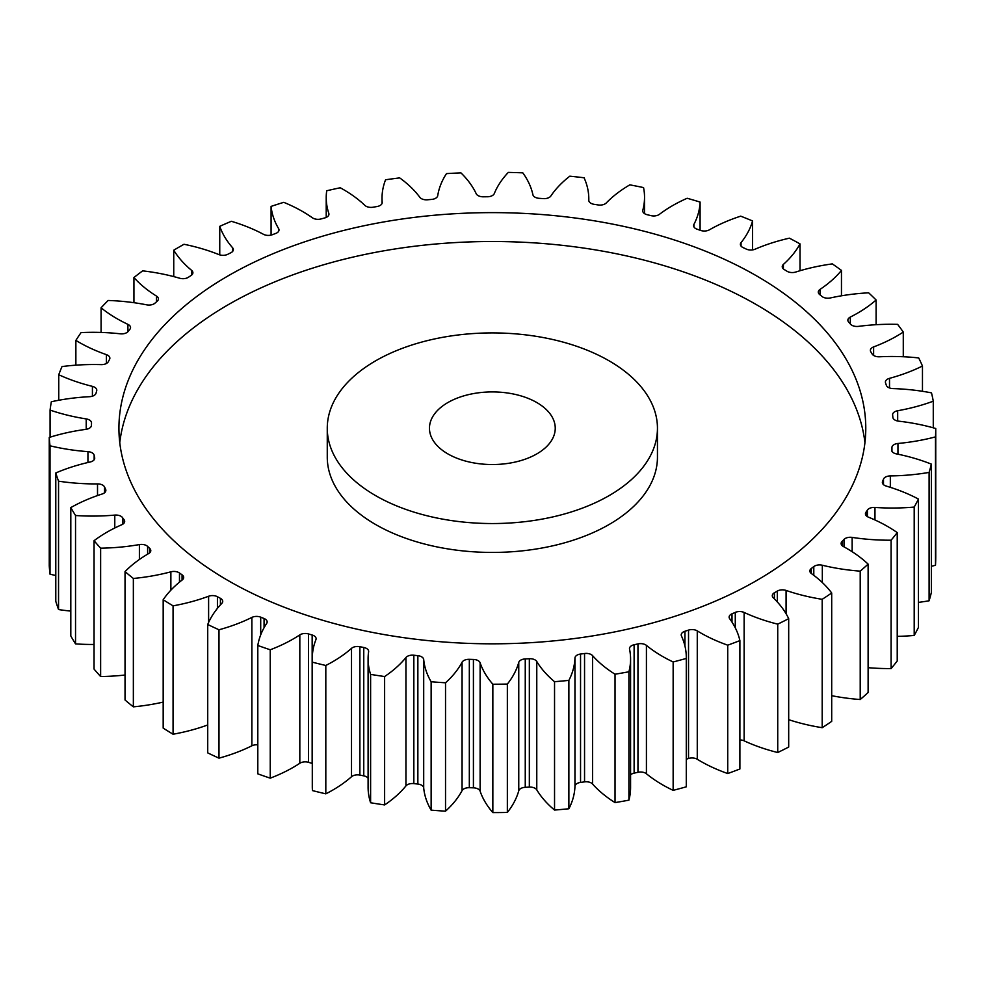 <?xml version="1.0" encoding="UTF-8"?>
<svg xmlns="http://www.w3.org/2000/svg" width="985" height="985" viewBox="0 0 985 985"><rect width="100%" height="100%" fill="white"/><g stroke="black" fill="none" stroke-linecap="round" stroke-linejoin="round"><path stroke-width="1.48" d="M375.617 495.627A165.098 95.311 0 0 0 555.54 516.288A165.098 95.311 0 0 0 657.451 428.229A165.098 95.311 0 0 0 609.099 360.83A165.098 95.311 0 0 0 429.177 340.17A165.098 95.311 0 0 0 327.266 428.229A165.098 95.311 0 0 0 375.617 495.627M657.451 428.229L657.451 457.114A165.098 95.311 180 0 1 555.54 545.173A165.098 95.311 180 0 1 375.617 524.512A165.098 95.311 180 0 1 327.266 457.114L327.266 428.229M119.764 442.671A373.426 215.592 180 0 1 361.101 255.275A373.426 215.592 180 0 1 756.406 304.661A373.426 215.592 180 0 1 864.941 442.671M756.406 275.775A373.426 215.592 0 0 0 349.453 229.037A373.426 215.592 0 0 0 118.926 428.229A373.426 215.592 0 0 0 228.311 580.682A373.426 215.592 0 0 0 635.263 627.408A373.426 215.592 0 0 0 865.778 428.229A373.426 215.592 0 0 0 756.406 275.775M536.825 402.557A62.892 36.31 0 0 0 468.294 394.677A62.892 36.31 0 0 0 429.46 428.229A62.892 36.31 0 0 0 447.879 453.9A62.892 36.31 0 0 0 516.423 461.768A62.892 36.31 0 0 0 555.244 428.229A62.892 36.31 0 0 0 536.825 402.557M831.697 695.693A145.201 83.823 180 0 0 860.213 699.522L860.213 571.14A443.398 255.989 0 0 0 868.117 564.122A145.201 83.823 180 0 0 846.743 548.411A145.201 83.823 180 0 0 843.382 546.527A7.166 4.137 180 0 1 843.209 546.441A7.166 4.137 180 0 1 841.116 543.511A7.166 4.137 180 0 1 842.027 541.491L842.027 545.542M844.022 546.884L844.022 539.411A7.166 4.137 180 0 1 852.148 537.404A145.201 83.823 180 0 0 891.093 540.199A443.398 255.989 0 0 0 897.224 532.602A145.201 83.823 180 0 0 887.547 526.433A145.201 83.823 180 0 0 868.475 517.174A7.166 4.137 180 0 1 867.539 516.719A7.166 4.137 180 0 1 865.433 513.788A7.166 4.137 180 0 1 865.926 512.286L865.926 515.29M867.403 516.633L867.403 510.082A7.166 4.137 180 0 1 874.963 507.435A145.201 83.823 180 0 0 914.203 507.066A443.398 255.989 0 0 0 918.439 499.063A145.201 83.823 180 0 0 886.266 486.085A7.166 4.137 180 0 1 884.468 485.334A7.166 4.137 180 0 1 882.363 482.404A7.166 4.137 180 0 1 882.56 481.456L882.56 483.352M883.483 484.62L883.483 479.141A7.166 4.137 180 0 1 890.329 475.915A145.201 83.823 180 0 0 929.101 472.406A443.398 255.989 0 0 0 931.367 464.132A145.201 83.823 180 0 0 896.375 453.876A7.166 4.137 180 0 1 893.654 452.891A7.166 4.137 180 0 1 891.56 449.96A7.166 4.137 180 0 1 891.585 449.579L891.585 450.342M891.942 451.302L891.942 447.227A7.166 4.137 180 0 1 897.951 443.472A145.201 83.823 180 0 0 935.491 436.884A443.398 255.989 0 0 0 935.75 428.512A145.201 83.823 180 0 0 898.628 421.161A7.166 4.137 180 0 1 894.946 420.029A7.166 4.137 180 0 1 892.853 417.295A400.944 231.487 180 0 0 892.632 414.931A7.166 4.137 180 0 1 892.619 414.697A7.166 4.137 180 0 1 897.68 410.733L897.68 421.014M897.68 410.733A145.201 83.823 180 0 0 933.275 401.19A443.398 255.989 0 0 0 931.502 392.88A145.201 83.823 180 0 0 892.964 388.583A7.166 4.137 180 0 1 888.298 387.376A7.166 4.137 180 0 1 886.315 385.221A400.944 231.487 180 0 0 885.54 382.894A7.166 4.137 180 0 1 885.392 382.082A7.166 4.137 180 0 1 889.517 378.338L889.517 387.942M889.517 378.338A145.201 83.823 180 0 0 922.465 366.026A443.398 255.989 0 0 0 918.709 357.937A145.201 83.823 180 0 0 879.519 356.779A7.166 4.137 180 0 1 873.843 355.585A7.166 4.137 180 0 1 872.119 353.984A400.944 231.487 180 0 0 870.777 351.743A7.166 4.137 180 0 1 870.383 350.377A7.166 4.137 180 0 1 873.621 346.917L873.621 355.462M873.621 346.917A145.201 83.823 180 0 0 903.282 332.068A443.398 255.989 0 0 0 897.618 324.361A145.201 83.823 180 0 0 858.526 326.367A7.166 4.137 180 0 1 851.865 325.259A7.166 4.137 180 0 1 850.523 324.188A400.944 231.487 180 0 0 848.664 322.083A7.166 4.137 180 0 1 847.863 320.187A7.166 4.137 180 0 1 850.314 317.071L850.314 323.954M850.314 317.071A145.201 83.823 180 0 0 876.108 299.994A443.398 255.989 0 0 0 868.635 292.816A145.201 83.823 180 0 0 830.404 297.938A7.166 4.137 180 0 1 822.783 297.002A7.166 4.137 180 0 1 821.958 296.423A400.944 231.487 180 0 0 819.606 294.49A7.166 4.137 180 0 1 818.289 292.089A7.166 4.137 180 0 1 820.037 289.393L820.037 294.835M820.037 289.393A145.201 83.823 180 0 0 841.461 270.407A443.398 255.989 0 0 0 832.325 263.894A145.201 83.823 180 0 0 795.708 272.045A7.166 4.137 180 0 1 787.175 271.343A7.166 4.137 180 0 1 786.978 271.22A400.944 231.487 180 0 0 784.183 269.496A7.166 4.137 180 0 1 782.238 266.652A7.166 4.137 180 0 1 783.383 264.411L783.383 268.905M783.383 264.411A145.201 83.823 180 0 0 800.017 243.886A443.398 255.989 0 0 0 789.404 238.173A145.201 83.823 180 0 0 755.113 249.193A7.166 4.137 180 0 1 746.273 249.082A400.944 231.487 180 0 0 743.084 247.592A7.166 4.137 180 0 1 742.493 247.284A7.166 4.137 180 0 1 740.388 244.354A7.166 4.137 180 0 1 741.052 242.618L741.052 246.102M741.052 242.618A145.201 83.823 180 0 0 752.589 220.96A443.398 255.989 0 0 0 740.708 216.158A145.201 83.823 180 0 0 709.397 229.825A7.166 4.137 180 0 1 700.606 230.416A400.944 231.487 180 0 0 697.097 229.197A7.166 4.137 180 0 1 695.693 228.569A7.166 4.137 180 0 1 693.588 225.639A7.166 4.137 180 0 1 693.896 224.445L693.896 226.846M693.896 224.445A145.201 83.823 180 0 0 700.089 202.073A443.398 255.989 0 0 0 687.161 198.268A145.201 83.823 180 0 0 659.457 214.311A7.166 4.137 180 0 1 650.9 215.617A400.944 231.487 180 0 0 647.133 214.693A7.166 4.137 180 0 1 644.83 213.794A7.166 4.137 180 0 1 642.725 210.864A7.166 4.137 180 0 1 642.811 210.236L642.811 211.504M642.811 210.236A145.201 83.823 180 0 0 644.535 197.345A145.201 83.823 180 0 0 643.55 187.581A443.398 255.989 0 0 0 629.834 184.848A145.201 83.823 180 0 0 606.255 202.972A7.166 4.137 180 0 1 598.104 204.942A400.944 231.487 180 0 0 594.14 204.326A7.166 4.137 180 0 1 590.901 203.255A7.166 4.137 180 0 1 588.796 200.324A7.166 4.137 180 0 1 588.796 200.263L588.796 200.386M588.796 200.263A145.201 83.823 180 0 0 588.808 199.032A145.201 83.823 180 0 0 584.068 177.768A443.398 255.989 0 0 0 569.835 176.18A145.201 83.823 180 0 0 550.849 196.003A7.166 4.137 180 0 1 543.252 198.613A400.944 231.487 180 0 0 539.177 198.33A7.166 4.137 180 0 1 534.953 197.148A7.166 4.137 180 0 1 532.91 194.734A145.201 83.823 180 0 0 522.801 172.843A443.398 255.989 0 0 0 508.322 172.4A145.201 83.823 180 0 0 494.298 193.565A7.166 4.137 180 0 1 487.415 196.766A400.944 231.487 180 0 0 483.303 196.803A7.166 4.137 180 0 1 478.082 195.596A7.166 4.137 180 0 1 476.223 193.75A145.201 83.823 180 0 0 460.943 172.88A443.398 255.989 0 0 0 446.488 173.606A145.201 83.823 180 0 0 437.722 195.695A7.166 4.137 180 0 1 431.664 199.413A400.944 231.487 180 0 0 427.613 199.783A7.166 4.137 180 0 1 421.383 198.625A7.166 4.137 180 0 1 419.856 197.332A145.201 83.823 180 0 0 399.688 177.891A443.398 255.989 0 0 0 385.566 179.775A145.201 83.823 180 0 0 382.02 198.182L382.02 203.489M382.192 202.762L382.192 202.344A7.166 4.137 180 0 1 382.205 202.553A7.166 4.137 180 0 1 377.095 206.518A400.944 231.487 180 0 0 373.167 207.207A7.166 4.137 180 0 1 365.977 206.185A7.166 4.137 180 0 1 364.906 205.397A145.201 83.823 180 0 0 343.322 189.489A145.201 83.823 180 0 0 340.256 187.766A443.398 255.989 0 0 0 326.712 190.77A145.201 83.823 180 0 0 326.22 197.628L326.22 217.426M328.818 214.952L328.818 213.4A7.166 4.137 180 0 1 328.941 214.176A7.166 4.137 180 0 1 324.767 217.931A400.944 231.487 180 0 0 321.061 218.941A7.166 4.137 180 0 1 312.922 218.116A7.166 4.137 180 0 1 312.43 217.808A145.201 83.823 180 0 0 302.506 211.467A145.201 83.823 180 0 0 283.766 202.331A443.398 255.989 0 0 0 271.084 206.394L271.084 235.107M822.192 727.693A443.398 255.989 0 0 0 831.697 721.365L831.697 592.995A443.398 255.989 0 0 1 822.192 599.311L822.192 727.693A145.201 83.823 180 0 1 788.689 719.678M777.731 624.145L777.731 752.528A443.398 255.989 0 0 0 788.689 747.036L788.689 618.654A443.398 255.989 0 0 1 777.731 624.145A145.201 83.823 180 0 1 744.131 612.448L744.131 740.831A7.166 4.137 0 0 0 739.895 739.92M777.731 752.528A145.201 83.823 180 0 1 744.131 740.831M727.73 645.175L727.73 773.545A443.398 255.989 0 0 0 739.895 768.989L739.895 640.607A443.398 255.989 0 0 1 727.73 645.175A145.201 83.823 180 0 1 697.269 630.892L697.269 759.263A7.166 4.137 0 0 0 688.527 758.487A400.944 231.487 180 0 1 686.299 759.201M727.73 773.545A145.201 83.823 180 0 1 697.269 759.263M688.527 758.487L688.527 630.104A400.944 231.487 180 0 1 684.944 631.262A7.166 4.137 180 0 0 681.214 634.882A7.166 4.137 180 0 0 681.448 635.953A145.201 83.823 180 0 1 686.299 657.426L686.299 785.808A145.201 83.823 180 0 1 686.286 786.818A443.398 255.989 0 0 1 673.149 790.352A145.201 83.823 180 0 1 646.419 773.754A7.166 4.137 0 0 0 637.96 772.289A400.944 231.487 180 0 1 634.118 773.139A7.166 4.137 0 0 0 630.572 774.813M637.96 772.289L637.96 643.907A400.944 231.487 180 0 1 634.118 644.756A7.166 4.137 180 0 0 629.489 648.622A7.166 4.137 180 0 0 629.538 649.115A145.201 83.823 180 0 1 630.572 659.113L630.572 787.495A145.201 83.823 180 0 1 628.91 800.152A443.398 255.989 0 0 1 615.034 802.603A145.201 83.823 180 0 1 592.576 784.023A7.166 4.137 0 0 0 584.548 781.881A400.944 231.487 180 0 1 580.547 782.422A7.166 4.137 0 0 0 574.957 786.375A145.201 83.823 180 0 1 568.874 808.759A443.398 255.989 0 0 1 554.543 810.064A145.201 83.823 180 0 1 536.776 789.859A7.166 4.137 0 0 0 529.339 787.101A400.944 231.487 180 0 1 525.251 787.311A7.166 4.137 0 0 0 518.763 790.77A145.201 83.823 180 0 1 507.349 812.453A443.398 255.989 0 0 1 492.845 812.6A145.201 83.823 180 0 1 480.114 791.164A7.166 4.137 0 0 0 473.416 787.828A400.944 231.487 180 0 1 469.328 787.704A7.166 4.137 0 0 0 462.063 790.623A145.201 83.823 180 0 1 445.528 811.172A443.398 255.989 0 0 1 431.135 810.15A145.201 83.823 180 0 1 423.698 787.901A7.166 4.137 0 0 0 417.862 784.06A400.944 231.487 180 0 1 413.835 783.604A7.166 4.137 0 0 0 405.943 785.907A145.201 83.823 180 0 1 384.618 804.93A443.398 255.989 0 0 1 370.606 802.763A145.201 83.823 180 0 1 368.094 787.212L368.094 658.83A145.201 83.823 180 0 1 368.612 651.75A7.166 4.137 180 0 0 368.636 651.405A7.166 4.137 180 0 0 363.76 647.477A400.944 231.487 180 0 1 359.882 646.714L359.882 775.084A7.166 4.137 0 0 0 351.51 776.734A145.201 83.823 180 0 1 325.813 793.848A443.398 255.989 0 0 1 312.454 790.586A145.201 83.823 180 0 1 312.294 786.646L312.294 658.275A145.201 83.823 180 0 1 315.926 639.634A7.166 4.137 180 0 0 316.111 638.711A7.166 4.137 180 0 0 312.159 635.017A400.944 231.487 180 0 1 308.502 633.934L308.502 762.316A7.166 4.137 0 0 0 299.822 763.276A145.201 83.823 180 0 1 270.235 778.162A443.398 255.989 0 0 1 257.811 773.853L257.811 645.471A145.201 83.823 180 0 1 266.689 623.394A7.166 4.137 180 0 0 267.157 621.929A7.166 4.137 180 0 0 264.066 618.518A400.944 231.487 180 0 1 260.705 617.164L260.705 634.869M368.094 778.199A7.166 4.137 0 0 0 363.76 775.86A400.944 231.487 180 0 1 359.882 775.084M312.294 763.437A7.166 4.137 0 0 0 312.159 763.387A400.944 231.487 180 0 1 308.502 762.316M257.811 744.845A7.166 4.137 0 0 0 251.877 745.793A145.201 83.823 180 0 1 218.99 758.154A443.398 255.989 0 0 1 207.724 752.885L207.724 624.502A145.201 83.823 180 0 1 221.834 603.362A7.166 4.137 180 0 0 222.721 601.367A7.166 4.137 180 0 0 220.418 598.326A400.944 231.487 180 0 1 217.414 596.713L217.414 608.385M207.724 724.96A145.201 83.823 180 0 1 173.065 734.231A443.398 255.989 0 0 1 163.178 728.112L163.178 599.73A145.201 83.823 180 0 1 182.25 579.931A7.166 4.137 180 0 0 183.678 577.444A7.166 4.137 180 0 0 182.065 574.821A400.944 231.487 180 0 1 179.479 572.987L179.479 582.135M163.178 702.096A145.201 83.823 180 0 1 133.357 706.848A443.398 255.989 0 0 1 125.033 699.99L125.033 571.608A145.201 83.823 180 0 1 148.698 553.533A7.166 4.137 180 0 0 150.791 550.615A7.166 4.137 180 0 0 149.745 548.46A400.944 231.487 180 0 1 147.627 546.429L147.627 554.161M125.033 675.02A145.201 83.823 180 0 1 100.63 676.535A443.398 255.989 0 0 1 94.055 669.074L94.055 540.703A145.201 83.823 180 0 1 121.844 524.697A7.166 4.137 180 0 0 124.676 521.397A7.166 4.137 180 0 0 124.098 519.76A400.944 231.487 180 0 1 122.497 517.581L122.497 524.377M94.055 644.461A145.201 83.823 180 0 1 75.537 643.894A443.398 255.989 0 0 1 70.809 635.978L70.809 507.595A145.201 83.823 180 0 1 102.194 493.99A7.166 4.137 180 0 0 105.863 490.37A7.166 4.137 180 0 0 105.617 489.286A400.944 231.487 180 0 1 104.545 486.996L104.545 492.759M70.809 611.094A145.201 83.823 180 0 1 58.546 609.555A443.398 255.989 0 0 1 55.788 601.33L55.788 472.96A145.201 83.823 180 0 1 90.14 462.002A7.166 4.137 180 0 0 94.72 458.136A7.166 4.137 180 0 0 94.658 457.619A400.944 231.487 180 0 1 94.154 455.267L94.154 459.736M55.788 575.499A145.201 83.823 180 0 1 50.013 574.181A443.398 255.989 0 0 1 49.25 565.821L49.25 437.438A145.201 83.823 180 0 1 85.904 429.349A7.166 4.137 180 0 0 91.445 425.372A400.944 231.487 180 0 1 91.519 423.008A7.166 4.137 180 0 0 91.519 422.91A7.166 4.137 180 0 0 86.224 418.921A145.201 83.823 180 0 1 50.075 410.092L50.075 437.18M935.491 436.884L935.491 565.255A443.398 255.989 0 0 0 935.75 556.882L935.75 428.512M935.491 565.255A145.201 83.823 180 0 1 931.367 566.313M929.101 472.406L929.101 600.788A443.398 255.989 0 0 0 931.367 592.514L931.367 464.132M929.101 600.788A145.201 83.823 180 0 1 918.439 602.377M914.203 507.066L914.203 635.448A443.398 255.989 0 0 0 918.439 627.433L918.439 499.063M914.203 635.448A145.201 83.823 180 0 1 897.224 636.359M891.093 540.199L891.093 668.569A443.398 255.989 0 0 0 897.224 660.984L897.224 532.602M891.093 668.569A145.201 83.823 180 0 1 868.117 667.682M860.213 699.522A443.398 255.989 0 0 0 868.117 692.504L868.117 564.122M813.795 575.314L813.795 566.584A400.944 231.487 180 0 1 811.32 568.48L811.32 573.492M813.795 566.584A7.166 4.137 180 0 1 822.327 565.242L822.327 582.517M860.213 571.14A145.201 83.823 180 0 1 822.327 565.242M844.022 539.411A400.944 231.487 180 0 1 842.027 541.491M867.403 510.082A400.944 231.487 180 0 1 865.926 512.286M883.483 479.141A400.944 231.487 180 0 1 882.56 481.456M891.942 447.227A400.944 231.487 180 0 1 891.585 449.579M382.192 202.344A145.201 83.823 180 0 1 382.02 198.182M328.818 213.4A145.201 83.823 180 0 1 326.22 197.628M278.62 231.303L278.62 228.631A145.201 83.823 180 0 1 271.084 206.394M278.62 228.631A7.166 4.137 180 0 1 279.001 229.961A7.166 4.137 180 0 1 275.714 233.445A400.944 231.487 180 0 0 272.266 234.738A7.166 4.137 180 0 1 263.463 234.307A145.201 83.823 180 0 0 231.34 221.293A443.398 255.989 0 0 0 219.753 226.328L219.753 254.881M232.583 251.483L232.583 247.74A145.201 83.823 180 0 1 219.753 226.328M232.583 247.74A7.166 4.137 180 0 1 233.359 249.611A7.166 4.137 180 0 1 230.872 252.751A400.944 231.487 180 0 0 227.769 254.302A7.166 4.137 180 0 1 218.941 254.598A145.201 83.823 180 0 0 183.998 244.28A443.398 255.989 0 0 0 173.742 250.202L173.742 276.6M191.607 275.098L191.607 270.37A145.201 83.823 180 0 1 173.742 250.202M191.607 270.37A7.166 4.137 180 0 1 192.9 272.734A7.166 4.137 180 0 1 191.115 275.468A400.944 231.487 180 0 0 188.418 277.253A7.166 4.137 180 0 1 179.75 278.25A145.201 83.823 180 0 0 142.653 270.85A443.398 255.989 0 0 0 133.935 277.536L133.935 302.69M156.48 301.816L156.48 296.079A145.201 83.823 180 0 1 133.935 277.536M156.48 296.079A7.166 4.137 180 0 1 158.4 298.886A7.166 4.137 180 0 1 157.218 301.164A400.944 231.487 180 0 0 154.99 303.146A7.166 4.137 180 0 1 146.642 304.833A145.201 83.823 180 0 0 108.128 300.474A443.398 255.989 0 0 0 101.086 307.8L101.086 332.438M127.902 331.723L127.902 324.348A145.201 83.823 180 0 1 101.086 307.8M127.902 324.348A7.166 4.137 180 0 1 130.537 327.562A7.166 4.137 180 0 1 129.848 329.322A400.944 231.487 180 0 0 128.124 331.477A7.166 4.137 180 0 1 120.256 333.804A145.201 83.823 180 0 0 81.066 332.598A443.398 255.989 0 0 0 75.87 340.404L75.87 365.176M106.405 363.502L106.405 354.649A145.201 83.823 180 0 1 75.87 340.404M106.405 354.649A7.166 4.137 180 0 1 109.864 358.183A7.166 4.137 180 0 1 109.544 359.414A400.944 231.487 180 0 0 108.338 361.68A7.166 4.137 180 0 1 101.123 364.622A145.201 83.823 180 0 0 62.018 366.568A443.398 255.989 0 0 0 58.755 374.731L58.755 400.267M92.418 396.179L92.418 386.366A145.201 83.823 180 0 1 58.755 374.731M92.418 386.366A7.166 4.137 180 0 1 96.776 390.183A7.166 4.137 180 0 1 96.678 390.848A400.944 231.487 180 0 0 96.037 393.187A7.166 4.137 180 0 1 89.598 396.684A145.201 83.823 180 0 0 51.343 401.745A443.398 255.989 0 0 0 50.075 410.092M49.25 437.438A443.398 255.989 0 0 0 50.013 445.799L50.013 574.181M87.936 462.507L87.936 451.635A145.201 83.823 180 0 1 50.013 445.799M87.936 451.635A7.166 4.137 180 0 1 94.154 455.267M55.788 472.96A443.398 255.989 0 0 0 58.546 481.173L58.546 609.555M97.515 495.566L97.515 483.906A145.201 83.823 180 0 1 58.546 481.173M97.515 483.906A7.166 4.137 180 0 1 104.545 486.996M70.809 507.595A443.398 255.989 0 0 0 75.537 515.512L75.537 643.894M114.777 527.997L114.777 515.093A145.201 83.823 180 0 1 75.537 515.512M114.777 515.093A7.166 4.137 180 0 1 122.497 517.581M94.055 540.703A443.398 255.989 0 0 0 100.63 548.165L100.63 676.535M139.39 559.48L139.39 544.582A145.201 83.823 180 0 1 100.63 548.165M139.39 544.582A7.166 4.137 180 0 1 147.627 546.429M125.033 571.608A443.398 255.989 0 0 0 133.357 578.466L133.357 706.848M170.873 590.163L170.873 571.817A145.201 83.823 180 0 1 133.357 578.466M170.873 571.817A7.166 4.137 180 0 1 179.479 572.987M163.178 599.73A443.398 255.989 0 0 0 173.065 605.849L173.065 734.231M208.611 622.446L208.611 596.245A145.201 83.823 180 0 1 173.065 605.849M208.611 596.245A7.166 4.137 180 0 1 217.414 596.713M207.724 624.502A443.398 255.989 0 0 0 218.99 629.772L218.99 758.154M251.877 745.793L251.877 617.41A145.201 83.823 180 0 1 218.99 629.772M251.877 617.41A7.166 4.137 180 0 1 260.705 617.164M257.811 645.471A443.398 255.989 0 0 0 270.235 649.78L270.235 778.162M299.822 763.276L299.822 634.894A145.201 83.823 180 0 1 270.235 649.78M299.822 634.894A7.166 4.137 180 0 1 308.502 633.934M351.51 776.734L351.51 648.352A145.201 83.823 180 0 1 325.813 665.478A443.398 255.989 0 0 1 312.454 662.203A145.201 83.823 180 0 1 312.294 658.275M351.51 648.352A7.166 4.137 180 0 1 359.882 646.714M405.943 785.907L405.943 657.524A145.201 83.823 180 0 1 384.618 676.547A443.398 255.989 0 0 1 370.606 674.38A145.201 83.823 180 0 1 368.094 658.83M405.943 657.524A7.166 4.137 180 0 1 413.835 655.222L413.835 783.604M417.862 784.06L417.862 655.678A400.944 231.487 180 0 1 413.835 655.222M417.862 655.678A7.166 4.137 180 0 1 423.698 659.519L423.698 787.901M462.063 790.623L462.063 662.24A145.201 83.823 180 0 1 445.528 682.79A443.398 255.989 0 0 1 431.135 681.768A145.201 83.823 180 0 1 423.698 659.519M462.063 662.24A7.166 4.137 180 0 1 469.328 659.322L469.328 787.704M473.416 787.828L473.416 659.445A400.944 231.487 180 0 1 469.328 659.322M473.416 659.445A7.166 4.137 180 0 1 480.114 662.782L480.114 791.164M518.763 790.77L518.763 662.4A145.201 83.823 180 0 1 507.349 684.07A443.398 255.989 0 0 1 492.845 684.218A145.201 83.823 180 0 1 480.114 662.782M518.763 662.4A7.166 4.137 180 0 1 525.251 658.928L525.251 787.311M529.339 787.101L529.339 658.719A400.944 231.487 180 0 1 525.251 658.928M529.339 658.719A7.166 4.137 180 0 1 536.776 661.489L536.776 789.859M574.957 786.375L574.957 657.992A145.201 83.823 180 0 1 568.874 680.376A443.398 255.989 0 0 1 554.543 681.694A145.201 83.823 180 0 1 536.776 661.489M574.957 657.992A7.166 4.137 180 0 1 580.547 654.04L580.547 782.422M584.548 781.881L584.548 653.511A400.944 231.487 180 0 1 580.547 654.04M584.548 653.511A7.166 4.137 180 0 1 592.576 655.641L592.576 784.023M630.572 659.113A145.201 83.823 180 0 1 628.91 671.77A443.398 255.989 0 0 1 615.034 674.22A145.201 83.823 180 0 1 592.576 655.641M637.96 643.907A7.166 4.137 180 0 1 646.419 645.384L646.419 773.754M686.299 657.426A145.201 83.823 180 0 1 686.286 658.436A443.398 255.989 0 0 1 673.149 661.969A145.201 83.823 180 0 1 646.419 645.384M688.527 630.104A7.166 4.137 180 0 1 697.269 630.892M735.278 627.839L735.278 612.387A400.944 231.487 180 0 1 732.003 613.803A7.166 4.137 180 0 0 729.122 617.127A7.166 4.137 180 0 0 729.688 618.728A145.201 83.823 180 0 1 739.895 640.607M735.278 612.387A7.166 4.137 180 0 1 744.131 612.448M777.313 601.946L777.313 591.074A400.944 231.487 180 0 1 774.407 592.748A7.166 4.137 180 0 0 772.289 595.691A7.166 4.137 180 0 0 773.299 597.809A145.201 83.823 180 0 1 788.689 618.654M777.313 591.074A7.166 4.137 180 0 1 786.079 590.434L786.079 613.766M822.192 599.311A145.201 83.823 180 0 1 786.079 590.434M811.32 568.48A7.166 4.137 180 0 0 809.855 570.992A7.166 4.137 180 0 0 811.443 573.59A145.201 83.823 180 0 1 831.697 592.995M933.275 401.19L933.275 427.81M922.465 366.026L922.465 391.304M903.282 332.068L903.282 356.742M876.108 299.994L876.108 324.705M841.461 270.407L841.461 295.796M800.017 243.886L800.017 270.727M752.589 220.96L752.589 249.882M700.089 202.073L700.089 230.244M312.454 662.203L312.454 790.586M325.813 665.478L325.813 793.848M370.606 674.38L370.606 802.763M384.618 676.547L384.618 804.93M431.135 681.768L431.135 810.15M445.528 682.79L445.528 811.172M492.845 684.218L492.845 812.6M507.349 684.07L507.349 812.453M554.543 681.694L554.543 810.064M568.874 680.376L568.874 808.759M615.034 674.22L615.034 802.603M628.91 671.77L628.91 800.152M673.149 661.969L673.149 790.352M686.286 658.436L686.286 786.818M774.407 592.748L774.407 598.905M732.003 613.803L732.003 622.114M684.944 631.262L684.944 645.975M634.118 644.756L634.118 773.139M363.76 775.86L363.76 647.477M312.159 763.387L312.159 635.017M264.066 627.716L264.066 618.518M220.418 604.888L220.418 598.326M182.065 580.067L182.065 574.821M149.745 552.757L149.745 548.46M124.098 523.035L124.098 519.76M105.617 491.466L105.617 489.286M94.658 458.665L94.658 457.619M86.224 429.3L86.224 418.921M897.951 443.472L897.951 454.196M890.329 475.915L890.329 487.341M874.963 507.435L874.963 519.969M852.148 537.404L852.148 551.698M588.808 199.032L588.808 200.608M644.535 197.345L644.535 213.622"/></g></svg>
